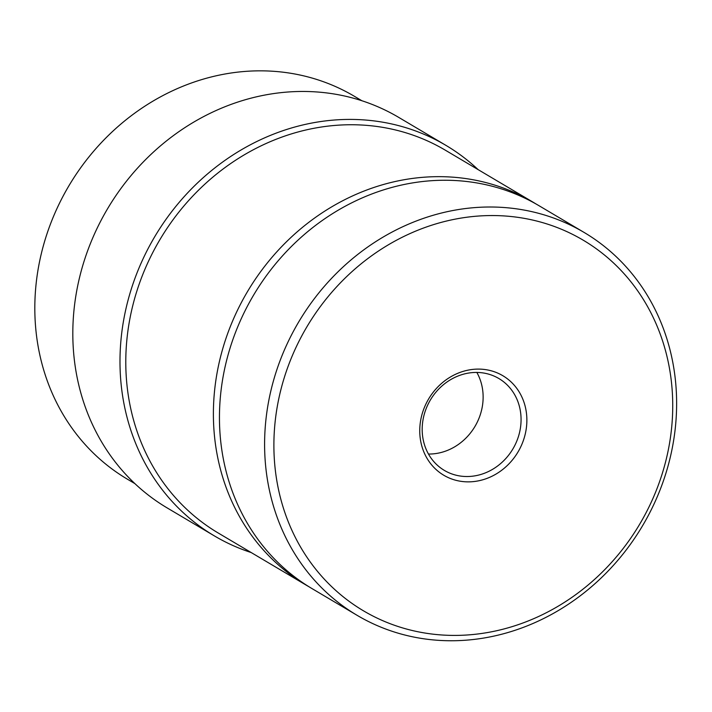 <?xml version="1.0" encoding="UTF-8"?>
<svg xmlns="http://www.w3.org/2000/svg" width="712" height="712" viewBox="0 0 712 712"><rect width="100%" height="100%" fill="white"/><g stroke="black" fill="none" stroke-linecap="round" stroke-linejoin="round"><path stroke-width="1.07" d="M449.815 478.259A57.868 51.967 -59.3 0 1 425.18 405.618A57.868 51.967 -59.3 0 1 496.807 372.705A57.868 51.967 -59.3 0 1 521.442 445.338A57.868 51.967 -59.3 0 1 449.815 478.259M493.318 375.767A53.418 47.971 120.7 0 0 428.686 403.045A53.418 47.971 120.7 0 0 444.395 470.427A53.418 47.971 120.7 0 0 449.94 473.195A53.418 47.971 120.7 0 0 514.562 445.917A53.418 47.971 120.7 0 0 498.863 378.526A53.418 47.971 120.7 0 0 493.318 375.767M385.824 621.976A215.433 193.468 120.7 0 0 652.504 499.423A215.433 193.468 120.7 0 0 560.798 228.988A215.433 193.468 120.7 0 0 294.118 351.532A215.433 193.468 120.7 0 0 385.824 621.976M380.235 626.872A222.553 199.867 120.7 0 0 649.513 513.21A222.553 199.867 120.7 0 0 584.08 232.423A222.553 199.867 120.7 0 0 560.994 220.889A222.553 199.867 120.7 0 0 291.715 334.551A222.553 199.867 120.7 0 0 357.148 615.346A222.553 199.867 120.7 0 0 380.235 626.872M584.08 232.423L538.931 205.661A222.553 199.867 120.7 0 0 515.844 194.136A222.553 199.867 120.7 0 0 246.566 307.798A222.553 199.867 120.7 0 0 311.998 588.584L357.148 615.346M428.473 454.042A53.418 47.971 120.7 0 0 474.957 426.452A53.418 47.971 120.7 0 0 476.844 372.429M361.856 100.721L354.3 96.245A222.553 199.867 120.7 0 0 55.714 211.313A222.553 199.867 120.7 0 0 127.368 479.167L134.924 483.644M478.144 169.634A227.012 203.863 120.7 0 0 445.854 145.328L398.684 117.373A227.012 203.863 120.7 0 0 94.126 234.746A227.012 203.863 120.7 0 0 167.213 507.95L214.383 535.905A227.012 203.863 120.7 0 0 251.211 552.557M445.854 145.328A227.012 203.863 120.7 0 0 141.296 262.701A227.012 203.863 120.7 0 0 214.383 535.905M535.887 203.899A222.553 199.867 120.7 0 0 532.87 202.066L445.267 150.152A222.553 199.867 120.7 0 0 146.681 265.229A222.553 199.867 120.7 0 0 218.335 533.074L305.938 584.988A222.553 199.867 120.7 0 0 308.99 586.759M532.87 202.066A222.553 199.867 120.7 0 0 234.284 317.143A222.553 199.867 120.7 0 0 305.938 584.988"/></g></svg>
